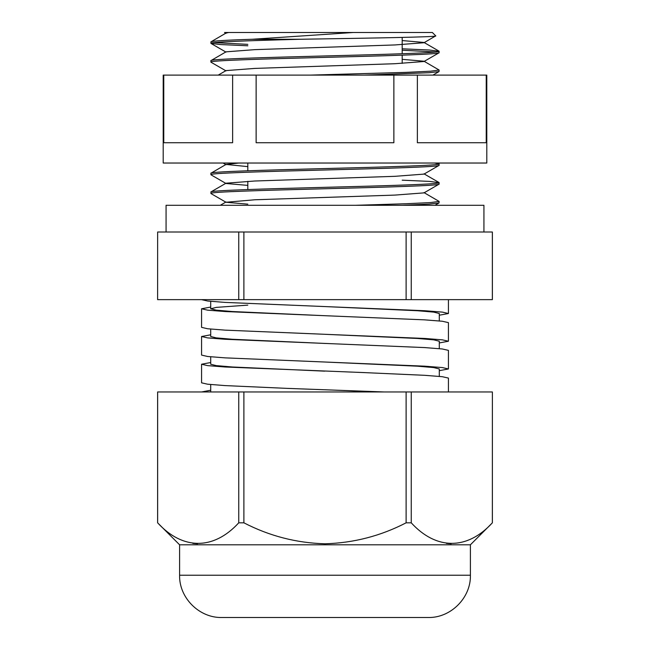 <?xml version="1.0" encoding="UTF-8"?>
<svg xmlns="http://www.w3.org/2000/svg" width="650" height="650" viewBox="0 0 650 650"><rect width="100%" height="100%" fill="white"/><g stroke="black" fill="none" stroke-linecap="round" stroke-linejoin="round"><path stroke-width="0.97" d="M435.744 35.88C439.148 37.017 367.664 38.171 300.105 39.268L252.346 39.268C225.55 40.121 211.721 40.999 210.876 41.884L226.013 33.069L228.768 32.5L224.526 32.5L432.364 32.5L435.744 35.88L423.987 42.738L394.924 44.947L254.759 49.644L226.013 51.837L210.876 60.653L210.982 62.205L226.013 70.891M210.706 362.521L201.573 364.219L201.573 382.826L207.618 384.207L225.144 385.596L286.861 388.367L384.158 391.958M448.427 391.958L448.427 378.081L442.284 376.699L424.661 375.31L362.83 372.539L224.957 366.99L207.569 365.617L201.573 364.236M201.573 355.095L207.618 356.484L225.144 357.866L424.856 366.186L442.382 367.575L448.427 368.956L448.427 350.358L442.284 348.969L424.661 347.579L224.957 339.267L207.569 337.886L201.573 336.505L201.573 355.095M201.573 327.364L207.618 328.754L225.144 330.143L424.856 338.463L442.382 339.844L448.427 341.234L448.427 322.627L442.284 321.238L424.661 319.857L224.957 311.537L207.569 310.156L201.573 308.774L201.573 327.364M201.573 299.642L207.618 301.023L225.144 302.412L424.856 310.733L442.382 312.114L448.427 313.503L448.427 299.642M210.706 390.244L201.573 391.958M448.427 368.956L439.294 370.671M448.427 341.234L439.294 342.948M210.706 334.791L201.573 336.505M448.427 313.503L439.294 315.217M210.706 307.06L201.573 308.774M411.247 299.642L411.247 232.009L483.933 232.009L483.933 205.294L166.067 205.294L166.067 232.009L492.383 232.009L492.383 299.642L157.617 299.642L157.641 232.009L157.617 299.642M247.821 189.556L247.821 181.317M247.821 170.787L247.821 163.028M402.179 63.399L402.179 55.161M402.179 53.739L402.179 37.416M210.876 41.884L210.982 43.436L220.667 44.558L247.821 45.776M300.105 39.268C248.625 40.649 210.234 41.949 210.876 43.314M402.179 48.799L429.423 50.026L439.124 51.269C440.724 52.829 385.946 54.405 325 55.957C264.054 57.517 209.276 59.093 210.876 60.653M439.124 51.269L439.018 52.821L423.987 61.506L394.924 63.716L254.759 68.413L226.013 70.606L218.221 75.108M439.124 52.699C440.741 54.251 385.653 55.835 324.545 57.395C263.762 58.955 209.3 60.523 210.876 62.075M402.179 59.329L423.987 61.222L439.124 70.038L430.438 71.207L405.697 72.386L310.074 75.108M439.124 70.038L439.018 71.589L429.333 72.711L364.219 75.108M434.501 163.028L439.124 163.873C440.724 165.425 385.946 167.009 325 168.561C264.054 170.121 209.276 171.697 210.876 173.257L210.982 174.809L226.013 183.495L247.821 185.388M238.899 163.028L226.013 164.442L210.876 173.257M439.124 163.873L439.018 165.425L423.987 174.111L394.924 176.321L254.759 181.009L226.013 183.211L210.982 191.896L210.982 193.57L226.013 202.264L247.821 204.157M439.124 165.295C440.741 166.855 385.653 168.439 324.545 169.999C263.762 171.551 209.3 173.127 210.876 174.679M402.179 180.172L429.423 181.399L439.124 182.642C440.724 184.194 385.946 185.778 325 187.33C264.054 188.89 209.276 190.466 210.876 192.026M439.124 182.642L439.018 184.194L423.987 192.879L394.924 195.089L254.759 199.778L226.013 202.264M439.124 184.064C440.741 185.624 385.653 187.208 324.545 188.768C263.762 190.32 209.3 191.896 210.876 193.448M423.987 192.595L439.124 201.411L430.438 202.581L405.697 203.751L355.631 205.294M439.124 201.411L439.018 202.954L429.333 204.084L402.326 205.294M214.199 42.599L247.821 44.354M402.179 50.229L435.801 51.984M406.112 299.642L406.112 232.009L243.888 232.009L243.888 299.642M238.753 299.642L238.753 232.009L157.641 232.009M492.359 232.009L492.359 299.642M252.346 39.268L353.218 32.5M402.179 40.56L423.987 42.453L439.018 51.147M226.013 164.442L247.821 166.619M247.821 305.126L216.401 307.377L210.706 308.766L216.247 310.156L232.342 311.537L324.675 315.697M210.706 329.079L210.706 336.505L216.247 337.886L232.342 339.267L324.675 343.428M210.706 356.809L210.706 364.236L216.247 365.617L232.342 366.99L324.675 371.15M325 306.572L417.462 310.733L433.704 312.114L439.294 313.503L439.294 320.929M325 334.303L417.462 338.463L433.704 339.844L439.294 341.234L439.294 348.652M325 362.026L417.462 366.186L433.704 367.575L439.294 368.956L439.294 376.382M325 389.756L379.779 391.958M163.199 75.108L486.801 75.108L486.801 163.028L163.199 163.028L163.199 75.108M417.373 75.108L417.373 142.74L486.233 142.74L486.233 75.108M256.132 75.108L256.132 142.74L393.868 142.74L393.868 75.108M163.768 75.108L163.768 142.74L232.627 142.74L232.627 75.108M428.139 617.5L221.861 617.5C199.274 618.085 179.01 597.813 179.595 575.234L470.405 575.234C470.99 597.813 450.726 618.085 428.139 617.5M179.595 575.234L179.595 544.798L470.405 544.798L492.383 522.819L492.383 391.958L157.641 391.958L157.641 522.819C182.471 549.981 213.484 550.404 238.753 522.819L243.888 522.819C269.384 536.006 296.424 542.994 325 543.782C353.576 542.986 380.616 535.998 406.112 522.819L411.247 522.819C436.077 549.981 467.09 550.404 492.359 522.819L492.383 391.958M451.141 543.774L446.387 543.384M179.595 544.798L157.617 522.819L157.617 391.958M197.543 543.774L192.782 543.384M238.753 522.819L238.753 391.958M243.888 522.819L243.888 391.958M406.112 522.819L406.112 391.958M411.247 522.819L411.247 391.958M439.018 163.751L437.767 163.028M439.018 182.512L423.987 173.826M220.269 205.294L226.013 201.971M224.534 32.5L226.013 33.361M226.013 52.122L210.982 43.436M432.924 75.108L439.018 71.589M226.013 164.726L223.072 163.028M434.972 205.294L439.018 202.954M210.706 308.774L210.706 301.356M210.706 391.958L210.706 384.54M470.405 575.234L470.405 544.798"/></g></svg>
